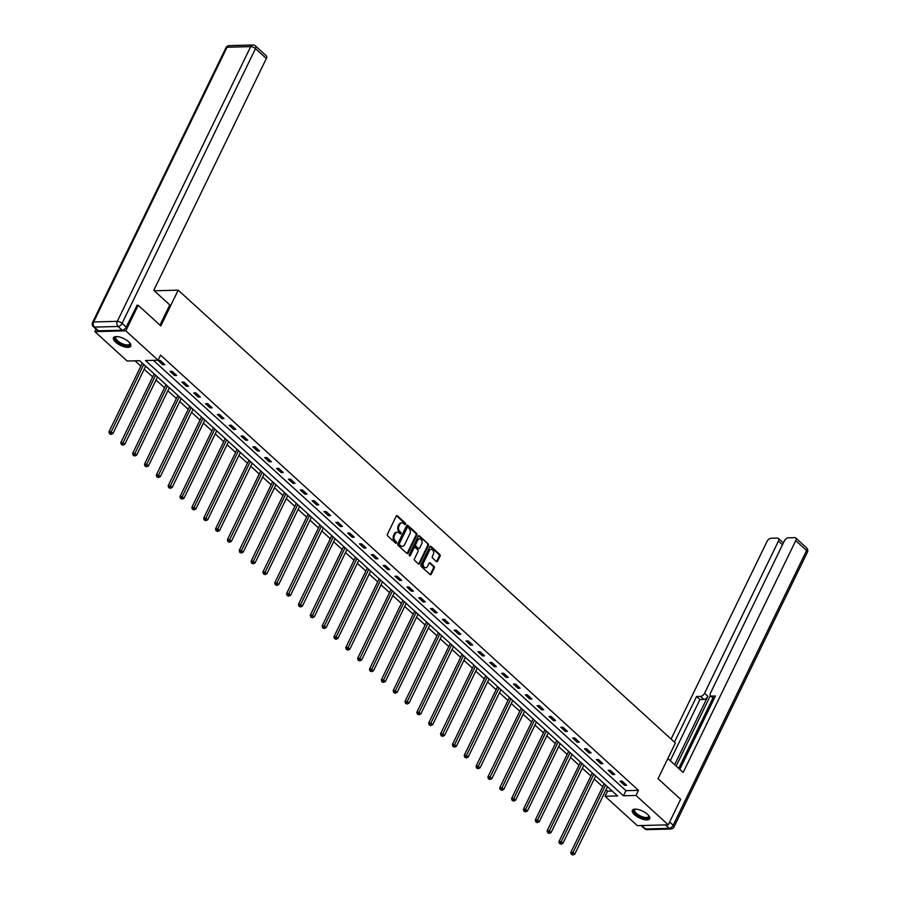 <?xml version="1.0" encoding="UTF-8"?>
<svg xmlns="http://www.w3.org/2000/svg" width="900" height="900" viewBox="0 0 900 900"><rect width="100%" height="100%" fill="white"/><g stroke="black" fill="none" stroke-linecap="round" stroke-linejoin="round"><path stroke-width="1.35" d="M405.54 524.261A0.844 0.619 88.5 0 0 405.349 523.08L397.44 515.869A1.215 0.889 88.5 0 0 396.202 516.195L387.439 534.24A1.215 0.889 88.5 0 0 387.697 535.928L395.618 543.127A0.844 0.619 88.5 0 0 396.304 541.733L395.28 540.799A3.87 2.846 88.5 0 1 394.447 535.421L395.179 533.914A3.87 2.846 88.5 0 1 397.463 532.215A3.87 2.846 88.5 0 1 399.116 532.879L400.14 533.812A0.844 0.619 88.5 0 0 400.826 532.406L399.803 531.472A3.87 2.846 88.5 0 1 398.97 526.095L399.701 524.587A3.87 2.846 88.5 0 1 401.985 522.889A3.87 2.846 88.5 0 1 403.65 523.553L404.674 524.486A0.844 0.619 88.5 0 0 405.54 524.261M404.606 524.43A0.844 0.619 88.5 0 0 404.516 523.102L396.596 515.891A1.215 0.889 88.5 0 0 396.506 515.824M395.55 543.071A0.844 0.619 88.5 0 0 395.46 541.755L394.436 540.821L395.28 540.799M400.084 533.756A0.844 0.619 88.5 0 0 399.994 532.429L398.97 531.495L399.803 531.472M634.511 814.702A9.619 3.757 25.9 0 1 632.374 810.326A9.619 3.757 25.9 0 1 638.64 809.629A9.619 3.757 25.9 0 1 647.55 814.354A9.619 3.757 25.9 0 1 649.688 818.73A9.619 3.757 25.9 0 1 643.421 819.428A9.619 3.757 25.9 0 1 634.511 814.702M115.582 342.124A9.619 3.757 25.9 0 1 113.456 337.748A9.619 3.757 25.9 0 1 119.711 337.05A9.619 3.757 25.9 0 1 128.632 341.786A9.619 3.757 25.9 0 1 130.759 346.151A9.619 3.757 25.9 0 1 124.492 346.86A9.619 3.757 25.9 0 1 115.582 342.124M436.365 561.521A1.215 0.889 88.5 0 0 437.591 561.195L440.055 556.132A1.215 0.889 88.5 0 0 439.796 554.445L430.999 546.446A1.215 0.889 88.5 0 0 429.772 546.773L421.009 564.806A1.215 0.889 88.5 0 0 421.267 566.494L430.065 574.504A1.215 0.889 88.5 0 0 431.291 574.178L434.261 568.058A1.215 0.889 88.5 0 0 434.002 566.381L430.245 562.95A1.215 0.889 88.5 0 0 429.007 563.276L427.534 566.314A3.24 2.385 88.5 0 1 425.632 567.731A3.24 2.385 88.5 0 1 423.473 566.044A3.24 2.385 88.5 0 1 423.551 562.68L429.322 550.8A3.24 2.385 88.5 0 1 431.224 549.382A3.24 2.385 88.5 0 1 433.384 551.07A3.24 2.385 88.5 0 1 433.305 554.434L432.349 556.414A1.215 0.889 88.5 0 0 432.596 558.09L436.365 561.521M136.744 305.336L138.206 305.303L160.83 325.901L178.189 290.16L675.394 742.961L658.035 778.702L680.659 799.301L668.261 824.839L637.324 825.649L605.059 796.264L617.602 795.938L139.68 360.697L127.136 361.024L94.871 331.639L125.809 330.829L158.074 360.214L145.53 360.54L623.464 795.78L636.008 795.454L668.261 824.839M138.206 305.303L125.809 330.829M153.394 360.338L625.939 790.684L638.482 790.346L160.549 355.106L158.074 360.214M638.482 790.346L636.008 795.454M416.88 535.028A1.215 0.889 88.5 0 0 416.621 533.351L407.835 525.341A1.215 0.889 88.5 0 0 406.598 525.668L397.834 543.712A1.215 0.889 88.5 0 0 398.093 545.389L406.89 553.399A1.215 0.889 88.5 0 0 408.116 553.072L416.88 535.028L416.048 535.05A1.215 0.889 88.5 0 0 415.789 533.374L406.991 525.364A1.215 0.889 88.5 0 0 406.901 525.285M419.423 535.894L428.209 543.904A1.215 0.889 88.5 0 1 428.468 545.58L419.704 563.625A1.215 0.889 88.5 0 1 418.478 563.951L414.709 560.52A1.215 0.889 88.5 0 1 414.45 558.844L418.005 551.52A1.215 0.889 88.5 0 0 417.746 549.844L415.249 547.571A1.215 0.889 88.5 0 0 414.022 547.886L410.321 555.514A0.844 0.619 88.5 0 1 409.275 554.558L418.185 536.22A1.215 0.889 88.5 0 1 419.423 535.894L418.579 535.916L428.209 543.904M178.189 290.16L154.26 290.79M158.164 360.574L162.72 364.725L164.812 364.669L160.256 360.517L158.164 360.574M170.01 371.363L174.566 375.502L176.659 375.446L172.102 371.306L170.01 371.363M181.856 382.14L186.401 386.291L188.494 386.235L183.938 382.084L181.856 382.14M193.691 392.929L198.248 397.069L200.34 397.024L195.784 392.873L193.691 392.929M205.537 403.706L210.094 407.858L212.175 407.801L207.63 403.661L205.537 403.706M217.373 414.495L221.929 418.646L224.021 418.59L219.465 414.439L217.373 414.495M229.219 425.284L233.775 429.424L235.868 429.368L231.311 425.228L229.219 425.284M241.065 436.061L245.621 440.213L247.703 440.156L243.146 436.005L241.065 436.061M252.9 446.85L257.456 451.001L259.549 450.945L254.993 446.794L252.9 446.85M264.746 457.627L269.303 461.779L271.395 461.723L266.839 457.582L264.746 457.627M276.593 468.416L281.137 472.567L283.23 472.511L278.674 468.36L276.593 468.416M288.428 479.205L292.984 483.345L295.076 483.289L290.52 479.149L288.428 479.205M300.274 489.983L304.83 494.134L306.911 494.077L302.366 489.926L300.274 489.983M312.109 500.771L316.665 504.923L318.757 504.866L314.201 500.715L312.109 500.771M323.955 511.549L328.511 515.7L330.604 515.644L326.048 511.504L323.955 511.549M335.801 522.337L340.346 526.489L342.439 526.433L337.882 522.281L335.801 522.337M347.636 533.126L352.192 537.266L354.285 537.21L349.729 533.07L347.636 533.126M359.483 543.904L364.039 548.055L366.131 547.999L361.575 543.847L359.483 543.904M371.329 554.692L375.874 558.844L377.966 558.788L373.41 554.636L371.329 554.692M383.164 565.47L387.72 569.621L389.812 569.565L385.256 565.425L383.164 565.47M395.01 576.259L399.566 580.41L401.647 580.354L397.103 576.202L395.01 576.259M406.845 587.048L411.401 591.188L413.494 591.143L408.938 586.991L406.845 587.048M418.691 597.825L423.248 601.976L425.34 601.92L420.784 597.769L418.691 597.825M430.537 608.614L435.082 612.765L437.175 612.709L432.619 608.558L430.537 608.614M442.373 619.391L446.929 623.543L449.021 623.486L444.465 619.346L442.373 619.391M454.219 630.18L458.775 634.331L460.868 634.275L456.311 630.124L454.219 630.18M466.054 640.969L470.61 645.109L472.702 645.064L468.146 640.913L466.054 640.969M477.9 651.746L482.456 655.898L484.549 655.841L479.993 651.69L477.9 651.746M489.746 662.535L494.303 666.686L496.384 666.63L491.839 662.479L489.746 662.535M501.581 673.324L506.137 677.464L508.23 677.408L503.674 673.268L501.581 673.324M513.428 684.101L517.984 688.252L520.076 688.196L515.52 684.045L513.428 684.101M525.274 694.89L529.819 699.03L531.911 698.985L527.355 694.834L525.274 694.89M537.109 705.668L541.665 709.819L543.757 709.762L539.201 705.611L537.109 705.668M548.955 716.456L553.511 720.607L555.592 720.551L551.048 716.4L548.955 716.456M560.79 727.245L565.346 731.385L567.439 731.329L562.882 727.189L560.79 727.245M572.636 738.023L577.192 742.174L579.285 742.117L574.729 737.966L572.636 738.023M584.482 748.811L589.039 752.951L591.12 752.906L586.575 748.755L584.482 748.811M596.317 759.589L600.874 763.74L602.966 763.684L598.41 759.533L596.317 759.589M608.164 770.377L612.72 774.529L614.812 774.472L610.256 770.321L608.164 770.377M620.01 781.166L624.555 785.306L626.648 785.25L622.091 781.11L620.01 781.166M134.989 360.821L140.861 366.165M144.191 369.191L152.708 376.942M156.026 379.98L164.542 387.731M167.873 390.757L176.389 398.509M179.719 401.546L188.224 409.298M191.554 412.324L200.07 420.086M203.4 423.113L211.916 430.864M215.246 433.901L223.751 441.652M227.081 444.679L235.597 452.43M238.928 455.468L247.433 463.219M250.763 466.256L259.279 474.007M262.609 477.034L271.125 484.785M274.455 487.822L282.96 495.574M286.29 498.6L294.806 506.351M298.136 509.389L306.652 517.14M309.971 520.178L318.488 527.929M321.817 530.955L330.334 538.706M333.664 541.744L342.169 549.495M345.499 552.521L354.015 560.273M357.345 563.31L365.861 571.061M369.191 574.099L377.696 581.85M381.026 584.876L389.543 592.627M392.873 595.665L401.389 603.416M404.707 606.442L413.224 614.205M416.554 617.231L425.07 624.982M428.4 628.02L436.905 635.771M440.235 638.798L448.751 646.549M452.081 649.586L460.598 657.337M463.928 660.364L472.433 668.126M475.762 671.153L484.279 678.904M487.609 681.941L496.125 689.692M499.444 692.719L507.96 700.47M511.29 703.508L519.806 711.259M523.136 714.285L531.641 722.048M534.971 725.074L543.488 732.825M546.817 735.863L555.334 743.614M558.664 746.64L567.169 754.391M570.499 757.429L579.015 765.18M582.345 768.206L590.861 775.969M594.18 778.995L602.696 786.746M606.026 789.784L607.545 791.156L612.225 791.044M96.075 329.175L94.871 331.639M607.545 791.156L605.059 796.264M625.939 790.684L623.464 795.78M162.72 364.725L163.384 363.364M174.566 375.502L175.219 374.152M186.401 386.291L187.065 384.93M198.248 397.069L198.911 395.719M210.094 407.858L210.746 406.496M221.929 418.646L222.593 417.285M233.775 429.424L234.439 428.074M245.621 440.213L246.274 438.851M257.456 451.001L258.12 449.64M269.303 461.779L269.955 460.418M281.137 472.567L281.801 471.206M292.984 483.345L293.647 481.995M304.83 494.134L305.483 492.772M316.665 504.923L317.329 503.561M328.511 515.7L329.164 514.339M340.346 526.489L341.01 525.127M352.192 537.266L352.856 535.916M364.039 548.055L364.691 546.694M375.874 558.844L376.537 557.483M387.72 569.621L388.384 568.26M399.566 580.41L400.219 579.049M411.401 591.188L412.065 589.837M423.248 601.976L423.9 600.615M435.082 612.765L435.746 611.404M446.929 623.543L447.593 622.181M458.775 634.331L459.428 632.97M470.61 645.109L471.274 643.759M482.456 655.898L483.12 654.536M494.303 666.686L494.955 665.325M506.137 677.464L506.801 676.114M517.984 688.252L518.636 686.891M529.819 699.03L530.483 697.68M541.665 709.819L542.329 708.457M553.511 720.607L554.164 719.246M565.346 731.385L566.01 730.035M577.192 742.174L577.856 740.812M589.039 752.951L589.691 751.601M600.874 763.74L601.538 762.379M612.72 774.529L613.373 773.168M624.555 785.306L625.219 783.956M401.569 522.945A3.87 2.846 88.5 0 0 401.152 522.911A3.87 2.846 88.5 0 0 398.869 524.61L399.701 524.587M398.97 531.495A3.87 2.846 88.5 0 1 398.137 526.118L398.869 524.61M397.046 532.26A3.87 2.846 88.5 0 0 396.63 532.238A3.87 2.846 88.5 0 0 394.346 533.936L395.179 533.914M394.436 540.821A3.87 2.846 88.5 0 1 393.615 535.444L394.346 533.936M406.98 553.477A1.215 0.889 88.5 0 0 407.284 553.095L416.048 535.05M407.97 527.49A0.844 0.619 88.5 0 0 407.104 527.715L399.42 543.555A0.844 0.619 88.5 0 0 399.6 544.736L400.68 545.715A3.87 2.846 88.5 0 0 402.334 546.379A3.87 2.846 88.5 0 0 404.618 544.68L409.871 533.858A3.87 2.846 88.5 0 0 409.05 528.469L407.97 527.49M407.137 527.512A0.844 0.619 88.5 0 0 406.271 527.738L407.104 527.715M401.918 546.345A3.87 2.846 88.5 0 1 401.501 546.401A3.87 2.846 88.5 0 1 399.836 545.738L398.756 544.759A0.844 0.619 88.5 0 1 398.576 543.577L406.271 527.738M418.567 564.019A1.215 0.889 88.5 0 0 418.871 563.648L427.635 545.602A1.215 0.889 88.5 0 0 427.376 543.915M414.315 547.515A1.215 0.889 88.5 0 0 413.19 547.909L409.489 555.536L410.321 555.514M421.695 543.926A3.24 2.385 88.5 0 0 421.774 540.562A3.24 2.385 88.5 0 0 419.614 538.875A3.24 2.385 88.5 0 0 417.713 540.293L415.676 544.477A1.215 0.889 88.5 0 0 415.935 546.165L418.433 548.438A1.215 0.889 88.5 0 0 419.659 548.111L421.695 543.926M419.197 538.942A3.24 2.385 88.5 0 0 418.781 538.898A3.24 2.385 88.5 0 0 416.869 540.315L417.713 540.293M418.522 548.516A1.215 0.889 88.5 0 1 417.589 548.46L415.103 546.188A1.215 0.889 88.5 0 1 414.844 544.5L416.869 540.315M430.808 549.439A3.24 2.385 88.5 0 0 430.391 549.394A3.24 2.385 88.5 0 0 428.479 550.822L429.322 550.8M425.205 567.686A3.24 2.385 88.5 0 1 424.789 567.754A3.24 2.385 88.5 0 1 422.629 566.055A3.24 2.385 88.5 0 1 422.719 562.702L428.479 550.822M430.155 574.571A1.215 0.889 88.5 0 0 430.459 574.2L433.429 568.08A1.215 0.889 88.5 0 0 433.17 566.404L429.401 562.972A1.215 0.889 88.5 0 0 429.311 562.894M436.466 561.589A1.215 0.889 88.5 0 0 436.759 561.217L439.223 556.155A1.215 0.889 88.5 0 0 438.964 554.467L430.166 546.469A1.215 0.889 88.5 0 0 430.076 546.39M142.335 363.116L108.945 431.887L111.038 431.831L112.927 433.564L145.665 366.154M143.764 364.421L110.329 433.699L109.496 433.721L111.094 434.385L110.329 433.699M112.927 433.564L111.094 434.385M109.496 433.721L108.945 431.887M129.803 343.012A8.325 3.251 25.9 0 1 129.892 343.181A8.325 3.251 25.9 0 1 127.733 345.803A8.325 3.251 25.9 0 1 120.172 343.598A8.325 3.251 25.9 0 1 116.325 336.6A8.325 3.251 25.9 0 1 116.516 336.555M116.617 336.566A7.706 3.015 -154.1 0 0 115.819 337.252A7.706 3.015 -154.1 0 0 120.6 342.9A7.706 3.015 -154.1 0 0 129.69 343.991A7.706 3.015 -154.1 0 0 129.735 342.934M113.794 337.298A9.562 3.735 -154.1 0 0 119.835 343.957A9.562 3.735 -154.1 0 0 130.905 345.611M648.731 815.591A8.325 3.251 25.9 0 1 648.81 815.76A8.325 3.251 25.9 0 1 646.65 818.37A8.325 3.251 25.9 0 1 639.101 816.176A8.325 3.251 25.9 0 1 635.254 809.179A8.325 3.251 25.9 0 1 635.434 809.134M635.535 809.134A7.706 3.015 -154.1 0 0 634.736 809.831A7.706 3.015 -154.1 0 0 639.518 815.479A7.706 3.015 -154.1 0 0 648.607 816.57A7.706 3.015 -154.1 0 0 648.664 815.501M632.711 809.876A9.562 3.735 -154.1 0 0 638.752 816.536A9.562 3.735 -154.1 0 0 649.834 818.19M159.975 325.125L169.785 304.931L153.776 290.34L266.344 58.523L255.487 48.634L122.085 323.348L126.191 327.082L137.081 305.325M98.528 330.829L122.198 330.21L118.091 326.475L94.433 327.094L98.528 330.829A3.701 2.047 132.3 0 1 97.526 330.502L93.431 326.767A3.701 2.047 -47.7 0 0 94.433 327.094A3.701 2.723 88.5 0 1 93.645 321.964L117.304 321.334L250.695 46.62L227.036 47.25L93.645 321.964A3.701 1.451 -154.1 0 0 92.587 322.414A3.701 3.701 0 0 0 93.431 326.767M229.219 45.619A3.701 3.701 0 0 0 225.979 47.7A3.701 1.451 -154.1 0 1 227.036 47.25A3.701 2.723 -91.5 0 1 229.219 45.619L252.877 45A3.701 2.723 88.5 0 0 250.695 46.62A3.701 1.451 -154.1 0 1 255.487 48.634A3.701 2.047 -47.7 0 0 255.465 45.968L266.321 55.845A3.701 2.047 132.3 0 1 266.344 58.523M126.191 327.082A3.701 2.047 132.3 0 1 122.198 330.21M667.845 758.498L683.168 772.459L795.735 540.63A3.701 2.047 -47.7 0 0 795.724 537.964A3.701 2.047 -47.7 0 0 794.711 537.637L788.355 537.806A3.701 2.047 -47.7 0 0 784.361 540.934L710.471 693.101A3.701 2.047 -47.7 0 0 710.494 695.768A3.701 2.047 -47.7 0 0 711.495 696.094L714.184 698.546M679.793 769.376L715.433 695.992L711.495 696.094M782.494 544.793L778.433 541.091A3.701 2.047 -47.7 0 0 778.41 538.414A3.701 2.047 -47.7 0 0 777.409 538.087L771.053 538.256A3.701 2.047 -47.7 0 0 767.059 541.384L671.085 739.035M783.607 542.475L782.887 542.498M700.549 696.386A3.701 2.047 -47.7 0 0 704.543 693.248L707.884 696.296A3.701 2.047 132.3 0 1 703.879 699.424L700.549 696.386L696.611 696.488L674.46 742.106M778.433 541.091L704.543 693.248M678.724 768.409L712.924 697.972M707.884 696.296L674.663 764.707M710.381 695.644L676.181 766.091M778.41 538.414L783.27 542.846A3.701 2.047 132.3 0 1 783.383 542.959M703.879 699.424L699.952 699.525L670.252 760.691M699.952 699.525L696.611 696.488M714.004 698.929A3.701 2.047 132.3 0 1 713.835 698.805L710.494 695.768M154.181 373.905L120.78 442.676L122.873 442.62L124.774 444.353L157.511 376.931M155.61 375.21L122.175 444.488L121.343 444.51L122.929 445.174L122.175 444.488M124.774 444.353L122.929 445.174M121.343 444.51L120.78 442.676M166.016 384.683L132.626 453.465L134.719 453.409L136.62 455.13L169.346 387.72M167.456 385.988L134.01 455.265L133.178 455.287L134.775 455.963L134.01 455.265M136.62 455.13L134.775 455.963M133.178 455.287L132.626 453.465M177.862 395.471L144.472 464.243L146.565 464.186L148.455 465.919L181.192 398.498M179.291 396.776L145.856 466.054L145.024 466.076L146.621 466.74L145.856 466.054M148.455 465.919L146.621 466.74M145.024 466.076L144.472 464.243M189.709 406.26L156.308 475.031L158.4 474.975L160.301 476.696L193.039 409.286M191.138 407.554L157.703 476.831L156.859 476.854L158.456 477.529L157.703 476.831M160.301 476.696L158.456 477.529M156.859 476.854L156.308 475.031M201.544 417.037L168.154 485.809L170.246 485.752L172.136 487.485L204.874 420.075M202.984 418.343L169.537 487.62L168.705 487.642L170.303 488.306L169.537 487.62M172.136 487.485L170.303 488.306M168.705 487.642L168.154 485.809M213.39 427.826L180 496.598L182.081 496.541L183.982 498.274L216.72 430.853M214.819 429.131L181.384 498.409L180.551 498.431L182.138 499.095L181.384 498.409M183.982 498.274L182.138 499.095M180.551 498.431L180 496.598M225.236 438.604L191.835 507.386L193.928 507.33L195.829 509.051L228.555 441.641M226.665 439.909L193.23 509.186L192.386 509.209L193.984 509.884L193.23 509.186M195.829 509.051L193.984 509.884M192.386 509.209L191.835 507.386M237.071 449.392L203.681 518.164L205.774 518.108L207.664 519.84L240.401 452.419M238.5 450.697L205.065 519.975L204.232 519.998L205.83 520.661L205.065 519.975M207.664 519.84L205.83 520.661M204.232 519.998L203.681 518.164M248.917 460.181L215.516 528.952L217.609 528.896L219.51 530.629L252.248 463.207M250.346 461.475L216.911 530.752L216.067 530.775L217.665 531.45L216.911 530.752M219.51 530.629L217.665 531.45M216.067 530.775L215.516 528.952M260.752 470.959L227.362 539.73L229.455 539.674L231.356 541.406L264.082 473.996M262.192 472.264L228.746 541.541L227.914 541.564L229.511 542.239L228.746 541.541M231.356 541.406L229.511 542.239M227.914 541.564L227.362 539.73M272.599 481.748L239.209 550.519L241.29 550.462L243.191 552.195L275.929 484.774M274.028 483.053L240.593 552.33L239.76 552.352L241.357 553.016L240.593 552.33M243.191 552.195L241.357 553.016M239.76 552.352L239.209 550.519M284.445 492.525L251.044 561.308L253.136 561.251L255.037 562.972L287.775 495.562M285.874 493.83L252.439 563.108L251.595 563.13L253.192 563.805L252.439 563.108M255.037 562.972L253.192 563.805M251.595 563.13L251.044 561.308M296.28 503.314L262.89 572.085L264.983 572.029L266.873 573.761L299.61 506.351M297.709 504.619L264.274 573.896L263.441 573.919L265.039 574.582L264.274 573.896M266.873 573.761L265.039 574.582M263.441 573.919L262.89 572.085M308.126 514.102L274.736 582.874L276.817 582.817L278.719 584.55L311.456 517.129M309.555 515.408L276.12 584.674L275.287 584.696L276.874 585.371L276.12 584.674M278.719 584.55L276.874 585.371M275.287 584.696L274.736 582.874M319.973 524.88L286.571 593.651L288.664 593.606L290.565 595.327L323.291 527.918M321.401 526.185L287.966 595.462L287.123 595.485L288.72 596.16L287.966 595.462M290.565 595.327L288.72 596.16M287.123 595.485L286.571 593.651M331.808 535.669L298.418 604.44L300.51 604.384L302.4 606.116L335.137 538.695M333.236 536.974L299.801 606.251L298.969 606.274L300.566 606.938L299.801 606.251M302.4 606.116L300.566 606.938M298.969 606.274L298.418 604.44M343.654 546.446L310.252 615.229L312.345 615.173L314.246 616.894L346.984 549.484M345.082 547.751L311.647 617.029L310.804 617.051L312.401 617.726L311.647 617.029M314.246 616.894L312.401 617.726M310.804 617.051L310.252 615.229M355.489 557.235L322.099 626.006L324.191 625.95L326.093 627.683L358.819 560.273M356.929 558.54L323.483 627.817L322.65 627.84L324.248 628.504L323.483 627.817M326.093 627.683L324.248 628.504M322.65 627.84L322.099 626.006M367.335 568.024L333.945 636.795L336.026 636.739L337.928 638.471L370.665 571.05M368.764 569.329L335.329 638.595L334.496 638.617L336.082 639.293L335.329 638.595M337.928 638.471L336.082 639.293M334.496 638.617L333.945 636.795M379.181 578.801L345.78 647.572L347.873 647.528L349.774 649.249L382.511 581.839M380.61 580.106L347.175 649.384L346.331 649.406L347.929 650.081L347.175 649.384M349.774 649.249L347.929 650.081M346.331 649.406L345.78 647.572M391.016 589.59L357.626 658.361L359.719 658.305L361.609 660.038L394.346 592.616M392.445 590.895L359.01 660.173L358.178 660.195L359.775 660.859L359.01 660.173M361.609 660.038L359.775 660.859M358.178 660.195L357.626 658.361M402.863 600.379L369.473 669.15L371.554 669.094L373.455 670.815L406.192 603.405M404.291 601.673L370.856 670.95L370.024 670.972L371.61 671.648L370.856 670.95M373.455 670.815L371.61 671.648M370.024 670.972L369.473 669.15M414.697 611.156L381.308 679.928L383.4 679.871L385.301 681.604L418.027 614.194M416.137 612.461L382.691 681.739L381.859 681.761L383.456 682.425L382.691 681.739M385.301 681.604L383.456 682.425M381.859 681.761L381.308 679.928M426.544 621.945L393.154 690.716L395.246 690.66L397.136 692.393L429.874 624.971M427.973 623.25L394.537 692.528L393.705 692.539L395.303 693.214L394.537 692.528M397.136 692.393L395.303 693.214M393.705 692.539L393.154 690.716M438.39 632.722L404.989 701.494L407.081 701.449L408.983 703.17L441.72 635.76M439.819 634.028L406.384 703.305L405.54 703.327L407.137 704.002L406.384 703.305M408.983 703.17L407.137 704.002M405.54 703.327L404.989 701.494M450.225 643.511L416.835 712.283L418.928 712.226L420.817 713.959L453.555 646.538M451.665 644.816L418.219 714.094L417.386 714.116L418.984 714.78L418.219 714.094M420.817 713.959L418.984 714.78M417.386 714.116L416.835 712.283M462.071 654.3L428.681 723.071L430.762 723.015L432.664 724.736L465.401 657.326M463.5 655.594L430.065 724.871L429.233 724.894L430.819 725.569L430.065 724.871M432.664 724.736L430.819 725.569M429.233 724.894L428.681 723.071M473.918 665.077L440.516 733.849L442.609 733.793L444.51 735.525L477.236 668.115M475.346 666.383L441.911 735.66L441.067 735.683L442.665 736.346L441.911 735.66M444.51 735.525L442.665 736.346M441.067 735.683L440.516 733.849M485.752 675.866L452.363 744.637L454.455 744.581L456.345 746.314L489.082 678.893M487.181 677.171L453.746 746.449L452.914 746.46L454.511 747.135L453.746 746.449M456.345 746.314L454.511 747.135M452.914 746.46L452.363 744.637M497.599 686.644L464.197 755.415L466.29 755.37L468.191 757.091L500.929 689.681M499.027 687.949L465.593 757.226L464.76 757.249L466.346 757.924L465.593 757.226M468.191 757.091L466.346 757.924M464.76 757.249L464.197 755.415M509.434 697.433L476.044 766.204L478.136 766.148L480.037 767.88L512.764 700.459M510.874 698.738L477.428 768.015L476.595 768.038L478.192 768.701L477.428 768.015M480.037 767.88L478.192 768.701M476.595 768.038L476.044 766.204M521.28 708.221L487.89 776.992L489.983 776.936L491.873 778.658L524.61 711.248M522.709 709.515L489.274 778.793L488.441 778.815L490.039 779.49L489.274 778.793M491.873 778.658L490.039 779.49M488.441 778.815L487.89 776.992M533.126 718.999L499.725 787.77L501.817 787.714L503.719 789.446L536.456 722.036M534.555 720.304L501.12 789.581L500.276 789.604L501.874 790.268L501.12 789.581M503.719 789.446L501.874 790.268M500.276 789.604L499.725 787.77M544.961 729.788L511.571 798.559L513.664 798.502L515.554 800.235L548.291 732.814M546.401 731.092L512.955 800.37L512.123 800.393L513.72 801.056L512.955 800.37M515.554 800.235L513.72 801.056M512.123 800.393L511.571 798.559M556.808 740.565L523.418 809.336L525.499 809.291L527.4 811.012L560.137 743.602M558.236 741.87L524.801 811.148L523.969 811.17L525.555 811.845L524.801 811.148M527.4 811.012L525.555 811.845M523.969 811.17L523.418 809.336M568.654 751.354L535.252 820.125L537.345 820.069L539.246 821.801L571.972 754.38M570.082 752.659L536.648 821.936L535.804 821.959L537.401 822.623L536.648 821.936M539.246 821.801L537.401 822.623M535.804 821.959L535.252 820.125M580.489 762.143L547.099 830.914L549.191 830.857L551.081 832.579L583.819 765.169M581.918 763.436L548.483 832.714L547.65 832.736L549.248 833.411L548.483 832.714M551.081 832.579L549.248 833.411M547.65 832.736L547.099 830.914M592.335 772.92L558.934 841.691L561.026 841.635L562.928 843.367L595.665 775.957M593.764 774.225L560.329 843.502L559.485 843.525L561.082 844.189L560.329 843.502M562.928 843.367L561.082 844.189M559.485 843.525L558.934 841.691M604.17 783.709L570.78 852.48L572.873 852.424L574.774 854.156L607.5 786.735M605.61 785.014L572.164 854.291L571.331 854.314L572.929 854.977L572.164 854.291M574.774 854.156L572.929 854.977M571.331 854.314L570.78 852.48M404.516 523.102L405.349 523.08M395.46 541.755L396.304 541.733M399.994 532.429L400.826 532.406M398.137 526.118L398.97 526.095M393.615 535.444L394.447 535.421M396.596 515.891L397.44 515.869M407.284 553.095L408.116 553.072M406.991 525.364L407.835 525.341M415.789 533.374L416.621 533.351M398.576 543.577L399.42 543.555M398.756 544.759L399.6 544.736M399.836 545.738L400.68 545.715M427.635 545.602L428.468 545.58M418.871 563.648L419.704 563.625M413.19 547.909L414.022 547.886M414.844 544.5L415.676 544.477M415.103 546.188L415.935 546.165M417.589 548.46L418.433 548.438M422.719 562.702L423.551 562.68M429.401 562.972L430.245 562.95M433.17 566.404L434.002 566.381M433.429 568.08L434.261 568.058M430.459 574.2L431.291 574.178M430.166 546.469L430.999 546.446M438.964 554.467L439.796 554.445M439.223 556.155L440.055 556.132M436.759 561.217L437.591 561.195M122.085 323.348A3.701 1.451 -154.1 0 0 117.304 321.334A3.701 2.723 -91.5 0 0 118.091 326.475A3.701 2.047 -47.7 0 0 122.085 323.348M641.745 825.536L645.536 828.979L669.206 828.36L665.415 824.906M669.645 821.992L673.2 825.232L806.591 550.519L795.735 540.63M806.569 547.852A3.701 2.047 132.3 0 1 806.591 550.519A3.701 1.451 -154.1 0 1 807.413 552.195A3.701 3.701 0 0 0 806.569 547.852L795.724 537.964M673.2 825.232A3.701 2.047 132.3 0 1 669.206 828.36A3.701 2.723 -91.5 0 0 670.781 829.001A3.701 3.701 0 0 0 674.021 826.909A3.701 1.451 -154.1 0 0 673.2 825.232M645.536 828.979A3.701 2.047 132.3 0 1 644.535 828.653A3.701 3.701 0 0 0 647.123 829.62A3.701 2.723 88.5 0 1 645.536 828.979M401.152 522.911L401.985 522.889M396.63 532.238L397.463 532.215M406.766 527.366L407.61 527.344M401.501 546.401L402.334 546.379M413.899 547.38L414.731 547.358M418.781 538.898L419.614 538.875M418.118 548.663L418.95 548.64M430.391 549.394L431.224 549.382M424.789 567.754L425.632 567.731M255.465 45.968A3.701 3.701 0 0 0 252.877 45M225.979 47.7L92.587 322.414M807.413 552.195L674.021 826.909M641.126 825.548L644.535 828.653M670.781 829.001L647.123 829.62"/></g></svg>

